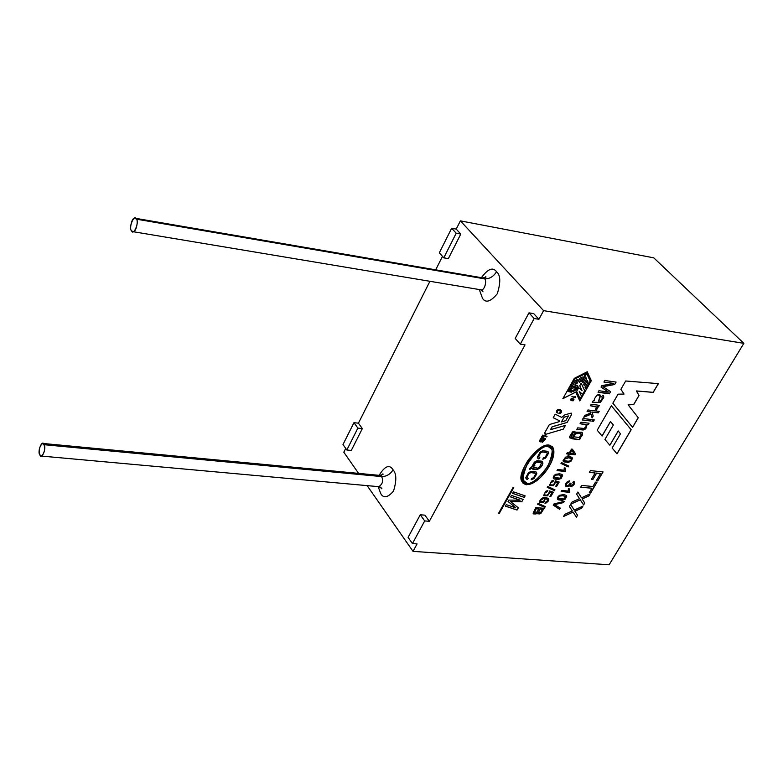 <?xml version="1.0" encoding="UTF-8"?>
<svg xmlns="http://www.w3.org/2000/svg" width="783" height="783" viewBox="0 0 783 783"><rect width="100%" height="100%" fill="white"/><g stroke="black" fill="none" stroke-linecap="round" stroke-linejoin="round"><path stroke-width="1.17" d="M561.724 417.378L555.206 414.197L553.209 417.75L559.728 420.911L559.307 421.646L549.382 424.543L544.762 432.745L544.616 433.841L545.947 434.242L563.29 429.143L565.414 425.423L550.508 429.593L552.113 426.755L550.557 429.652L552.113 426.755L567.107 422.438L571.619 414.491L571.169 413.111L571.619 414.491L567.107 422.438L552.162 426.813L550.557 429.652L565.414 425.423L563.29 429.143L545.947 434.242L544.762 432.745L549.382 424.543L559.307 421.646L559.728 420.911L553.209 417.75L555.206 414.197L561.724 417.378L564.915 414.824L571.169 413.111L564.915 414.824L561.734 417.359M571.316 392.195L568.194 391.52C569.241 388.495 572.04 386.499 576.601 385.549L578.04 386.215C577.913 388.26 576.21 390.061 572.941 391.617L576.552 387.203C573.313 387.556 571.052 388.73 569.76 390.746L572.177 390.511L569.77 390.756L572.177 390.511L571.316 392.195L572.236 390.57C564.602 393.242 575.485 385.549 576.562 387.252L572.941 391.617C577.864 388.681 579.087 386.655 576.601 385.549C572.04 386.499 569.241 388.495 568.194 391.52L571.316 392.195M743.85 343.346L543.588 310.655L538.91 319.288L534.163 318.524L520.284 344.187L525.021 344.892L429.338 521.302L424.689 520.93L412.445 543.578L417.075 543.911L413.033 551.369L609.125 564.797L743.85 343.346L653.776 257.842L460.384 220.865L456.225 229.106L460.776 234.068L448.346 258.644L443.775 257.842L439.322 252.811L451.664 228.254L456.225 229.106L460.384 220.865L543.588 310.655L460.384 220.865L653.776 257.842L743.85 343.346L609.125 564.797L413.033 551.369L417.075 543.911L412.445 543.578L408.09 537.373L420.265 514.774L424.895 515.155L429.338 521.302L525.021 344.892L520.284 344.187L515.194 338.442L528.975 312.848L533.712 313.611L538.91 319.288L543.588 310.655L743.85 343.346M579.616 439.674L572.569 438.852L569.593 436.669L572.5 431.942L575.025 431.247L572.804 433.068L571.649 437.071L573.362 437.384L573.626 434.957L576.053 432.422L581.886 432.255C583.355 434.085 582.513 436.072 579.381 438.235L580.379 438.353L579.616 439.674L569.955 437.971L579.616 439.674L580.379 438.353L579.381 438.235L582.483 434.81L581.886 432.255L576.503 432.187L573.9 434.487L573.362 437.384L571.091 436.532L572.804 433.068L575.025 431.247L572.5 431.942L569.593 436.669L569.75 437.638L572.569 438.852L579.616 439.674M580.066 423.691L580.917 422.223L589.08 423.221L588.317 424.552L587.162 424.415L585.801 428.771L583.247 430.014L576.836 429.338L577.678 427.87L584.03 428.438L585.89 426.901L586.271 425.189L584.539 424.239L580.066 423.691L586.213 425.012L585.89 426.901L584.03 428.438L577.678 427.87L576.836 429.338L583.247 430.014L585.801 428.771L587.162 424.415L588.317 424.552L589.08 423.221L580.917 422.223L580.066 423.691M582.2 419.972L583.051 418.494L591.224 419.512L590.372 420.98L582.2 419.972L590.372 420.98L591.224 419.512L583.051 418.494L582.2 419.972M587.084 411.457L587.935 409.969L599.181 411.408L598.329 412.886L591.948 412.073L593.211 416.047L592.105 417.965L591.008 414.217L583.736 417.29L584.793 415.45L590.656 413.023L590.323 411.868L587.084 411.457L590.323 411.868L590.656 413.023L584.793 415.45L583.736 417.29L591.008 414.217L592.105 417.965L593.211 416.047L591.948 412.073L598.329 412.886L599.181 411.408L587.935 409.969L587.084 411.457M590.343 405.76L591.194 404.263L599.377 405.33L598.604 406.68L597.37 406.514L597.967 407.6L596.382 410.047L595.413 409.362L596.538 407.424L595.413 409.362L596.382 410.047L597.967 407.6L597.37 406.514L598.604 406.68L599.377 405.33L591.194 404.263L590.343 405.76L594.62 406.318L590.343 405.76M596.098 406.769L594.62 406.318L596.538 407.424M603.908 382.065L604.809 380.499L616.094 382.075L614.684 384.512L603.008 386.704L614.684 384.512L616.094 382.075L604.809 380.499L603.908 382.065L613.529 383.406L603.908 382.065M604.447 387.614L610.564 391.666L609.321 393.82L598.055 392.293L598.946 390.737L608.401 392.019L601.031 387.096L601.863 385.647L613.529 383.406L601.863 385.647L601.031 387.096L608.401 392.019L598.946 390.737L598.055 392.293L609.321 393.82L610.564 391.666L603.008 386.704M512.591 493.388L513.452 491.841L525.139 495.854L524.267 497.381L512.591 493.388L524.267 497.381L525.139 495.854L513.452 491.841L512.591 493.388M591.87 421.166L592.721 419.698L594.297 419.894L593.445 421.362L591.87 421.166L593.445 421.362L594.297 419.894L592.721 419.698L591.87 421.166M593.142 400.876L594.356 400.69L594.317 398.978L596.959 395.092L599.259 394.544L600.375 395.865L598.574 401.141L600.375 400.935L601.833 399.281L602.391 397.666L601.608 396.756L602.656 395.278L603.673 396.129L603.722 397.578L600.326 402.403L592.251 402.423L593.142 400.876L592.251 402.423L600.326 402.403L603.722 397.578L603.683 396.149L602.656 395.278L601.608 396.756L602.391 397.666L601.833 399.281L600.375 400.935L598.574 401.141L600.228 395.258L596.959 395.092L594.317 398.978L594.356 400.69L593.142 400.876M541.758 439.351L540.75 439.273L539.908 440.741L540.387 441.26L543.245 439.488L544.528 440.281L542.11 442.493L543.95 440.623L543.089 440.154L540.055 441.876L539.34 441.083L540.681 438.715L542.09 438.744L540.701 439.214L540.006 441.005L540.701 439.214L542.09 438.744L540.681 438.715L539.34 441.083L540.055 441.876L543.559 440.183L543.95 440.623L542.11 442.493L544.528 440.281L543.245 439.488L540.387 441.26L539.908 440.741L540.75 439.273L541.758 439.351M545.33 439.4L541.366 437.433L542.688 435.113L547.082 436.307L546.74 436.914L543.568 435.72L542.541 437.599L545.673 438.793L545.33 439.4L541.523 437.775L545.33 439.4L545.673 438.793L542.002 437.168L543.568 435.72L546.74 436.914L547.082 436.307L542.688 435.113L541.366 437.433L545.33 439.4M559.277 412.827L560.334 412.758L560.873 411.564L558.612 410.233L557.584 410.478L557.437 413.003L556.488 412.024C556.566 409.881 557.77 409.118 560.099 409.715C562.047 410.86 562.086 412.142 560.246 413.541L558.837 413.59L559.277 412.827L558.837 413.59L560.246 413.541L561.509 410.84L560.099 409.715C557.77 409.118 556.566 409.881 556.488 412.024L557.437 413.003L557.584 410.478L558.612 410.233L560.814 411.378L560.188 412.837L559.277 412.827M572.774 398.449L573.968 399.614L573.176 400.808L571.521 400.651L570.337 399.487L571.893 398.195L572.774 398.449L571.893 398.195L570.396 399.819L573.176 400.808L573.968 399.614L572.774 398.449M575.074 396.276L574.565 397.177L571.933 396.521L574.565 397.177L575.074 396.276L575.123 397.823L571.933 396.521L575.211 397.529M537.461 512.826L536.012 513.961L533.556 513.912L533.135 513.217L535.787 507.58L544.156 508.314L541.151 513.071L539.839 513.932L537.706 513.785L537.412 512.767L535.964 513.902L533.507 513.854L535.964 513.902L537.412 512.767L537.706 513.785L539.839 513.932L541.151 513.071L544.156 508.314L535.787 507.58L533.194 513.433L536.012 513.961L537.461 512.826M537.588 504.183L538.078 503.332L545.291 506.591L544.802 507.443L537.588 504.183L544.802 507.443L545.291 506.591L538.078 503.332L537.588 504.183M545.526 498.526L543.627 502.48L539.986 502.569L539.507 501.502C541.298 497.44 544.371 496.51 548.726 498.693L548.58 500.67L546.358 502.882L544.929 503.224L545.457 502.167L546.563 501.844L547.865 499.887L545.477 498.468L543.588 502.422L539.781 502.343L543.588 502.422L545.477 498.468L547.865 499.887L546.563 501.844L545.457 502.167L544.929 503.224L546.319 502.901L548.501 500.807L548.726 498.693C544.371 496.51 541.298 497.44 539.507 501.502L539.986 502.569L543.627 502.48L545.526 498.526M549.881 492.272L547.591 495.805L543.627 495.531L545.673 491.284L547.865 490.589L544.772 493.231L544.586 494.582C546.387 495.796 547.865 495.15 549.03 492.624L549.519 490.941L553.336 492.184L550.85 496.491L549.872 496.402L551.868 492.938L549.832 492.213L547.552 495.747L543.754 495.708L547.552 495.747L549.832 492.213L551.868 492.938L549.872 496.402L550.85 496.491L553.336 492.184L549.519 490.941L549.03 492.624C547.865 495.15 546.387 495.796 544.586 494.582L544.772 493.231L547.865 490.589L545.673 491.284L543.627 495.531L547.591 495.805L549.881 492.272M547.258 487.339L547.748 486.478L554.961 489.825L554.472 490.687L547.258 487.339L554.472 490.687L554.961 489.825L547.748 486.478L547.258 487.339L554.472 490.687L547.278 487.31M549.412 485.313L553.385 485.597L555.685 482.044L557.721 482.788L555.705 486.282L556.684 486.37L559.189 482.034L555.362 480.772L554.873 482.465C553.708 485 552.23 485.646 550.42 484.423L550.615 483.052L553.718 480.41L551.516 481.105L549.46 485.372L553.434 485.656L555.734 482.103L553.434 485.656L549.46 485.372L551.516 481.105L553.718 480.41L550.615 483.052L550.42 484.423C552.23 485.646 553.708 485 554.873 482.465L555.362 480.772L559.189 482.034L556.684 486.37L555.705 486.282L557.721 482.788L555.685 482.044L553.385 485.597L549.588 485.577M559.571 473.784L561.773 474.351L562.625 475.447L561.205 478.296L558.367 479.509L554.07 478.951C552.612 477.64 553.141 476.093 555.646 474.312L559.571 473.784L555.646 474.312L553.287 478.149L554.07 478.951L558.367 479.509L561.205 478.296L562.625 475.447L561.773 474.351L559.571 473.784M565.434 471.464L557.016 470.593L557.633 469.516L564.191 470.201L564.2 467.901L565.199 467.999L565.434 471.464L557.046 470.544L565.434 471.464L565.199 467.999L564.2 467.901L564.191 470.201L557.633 469.516L557.016 470.593L565.434 471.464M560.98 463.428L561.48 462.547L568.693 466.022L568.194 466.893L560.98 463.428L568.194 466.893L568.693 466.022L561.48 462.547L560.98 463.428M569.437 456.636L571.649 457.223L572.49 458.339L571.052 461.216L568.194 462.44L563.897 461.853L563.036 460.747L565.502 457.145L569.437 456.636L565.502 457.145L563.134 461.06L563.897 461.853L568.194 462.44L571.052 461.216L572.383 457.996L569.437 456.636M566.628 453.846L567.254 452.76L569.27 452.975L571.492 449.109L572.442 449.217L575.554 453.876L575.035 454.776L569.593 454.169L568.898 455.383L567.949 455.275L568.644 454.071L566.628 453.846L568.644 454.071L567.949 455.275L568.898 455.383L569.593 454.169L575.035 454.776L575.554 453.876L572.442 449.217L571.492 449.109L569.27 452.975L567.254 452.76L566.628 453.846M510.585 496.941L511.446 495.414L523.122 499.397L521.772 501.776L510.408 501.492L518.336 507.824L517.064 510.056L505.387 506.141L506.249 504.624L515.84 507.873L508.02 501.482L508.813 500.083L520.098 500.21L510.585 496.941L520.098 500.21L508.813 500.083L508.02 501.482L515.84 507.873L506.249 504.624L505.387 506.141L517.064 510.056L518.336 507.824L510.408 501.492L521.772 501.776L523.122 499.397L511.446 495.414L510.585 496.941M553.238 505.152L553.933 503.958L564.269 501.355L563.545 502.598L554.491 504.644L560.325 508.138L559.639 509.312L553.238 505.152L559.639 509.312L560.325 508.138L554.491 504.644L563.545 502.598L564.269 501.355L553.933 503.958L553.238 505.152L559.639 509.312L553.248 505.133M563.682 494.66L565.894 495.199L566.735 496.275L565.306 499.114L562.468 500.337L558.171 499.818C556.723 498.507 557.251 496.97 559.757 495.199L563.682 494.66L559.757 495.199L557.398 499.025L558.171 499.818L562.468 500.337L565.306 499.114L566.735 496.275L565.894 495.199L563.682 494.66M569.554 492.311L561.137 491.509L561.754 490.442L568.321 491.068L568.331 488.788L569.329 488.886L569.554 492.311L561.166 491.46L569.554 492.311L569.329 488.886L568.331 488.788L568.321 491.068L561.754 490.442L561.137 491.509L569.554 492.311M569.613 485.166L568.194 486.321C564.553 486.654 564.308 485.059 567.46 481.525L569.672 480.821L569.182 481.917L566.54 483.483L566.285 484.834C567.538 486.047 568.84 485.48 570.19 483.131L571.032 483.336C570.093 485.108 570.562 485.705 572.442 485.127L573.665 483.023L572.862 482.367L573.665 481.3C575.427 482.71 574.83 484.383 571.874 486.331L569.564 485.108L568.145 486.263L565.463 486.077L568.145 486.263L569.564 485.108L569.681 485.959L571.874 486.331L574.653 482.103L573.665 481.3L572.862 482.367L573.665 483.023L572.442 485.127L570.592 485.049L571.032 483.336L570.19 483.131C568.889 485.44 567.597 486.028 566.305 484.892L566.54 483.483L569.182 481.917L569.672 480.821L567.46 481.525L565.287 485.773L568.194 486.321L569.613 485.166M569.398 506.503L570.631 504.399L574.233 510.076L582.934 506.131L581.73 508.167L577.051 510.31L581.73 508.167L582.934 506.131L574.233 510.076L570.631 504.399L569.398 506.503L571.864 510.232L569.398 506.503M574.918 511.221L581.73 508.167L582.816 506.18L581.681 508.108L574.869 511.162L577.541 515.283L576.425 517.172L573.097 512.111L563.574 516.467L564.817 514.343L572.363 510.927L571.864 510.232L572.363 510.927L564.817 514.343L563.574 516.467L573.097 512.111L576.425 517.172L577.541 515.283L574.918 511.221L577.051 510.31M576.621 494.142L577.864 492.027L581.446 497.773L590.176 493.828L588.973 495.874L584.275 498.017L588.973 495.874L590.176 493.828L581.446 497.773L577.864 492.027L576.621 494.142L579.068 497.929L576.621 494.142M582.131 498.937L588.973 495.874L590.059 493.877L588.924 495.815L582.082 498.879L584.744 503.048L583.619 504.957L580.301 499.828L570.758 504.174L572.001 502.05L579.567 498.624L579.068 497.929L579.567 498.624L572.001 502.05L570.758 504.174L580.301 499.828L583.619 504.957L584.744 503.048L582.131 498.937L584.275 498.017M580.692 487.173L581.72 485.421L592.907 486.517L595.491 482.132L596.969 482.279L590.793 492.771L589.315 492.634L591.889 488.259L580.692 487.173L591.889 488.259L589.315 492.634L590.793 492.771L596.969 482.279L595.491 482.132L592.907 486.517L581.72 485.421L580.692 487.173M589.335 472.384L590.382 470.603L603.067 471.924L597.742 480.958L596.264 480.811L600.541 473.539L596.617 473.138L592.917 479.441L591.429 479.284L595.129 472.981L589.335 472.384L595.129 472.981L591.429 479.284L592.917 479.441L596.617 473.138L600.541 473.539L596.264 480.811L597.742 480.958L603.067 471.924L590.382 470.603L589.335 472.384M513.765 487.643L499.221 513.452L498.507 513.394L513.041 487.574L513.765 487.643L513.041 487.574L498.507 513.394L499.221 513.452L498.536 513.345L499.221 513.452L513.765 487.643M611.366 405.741L631.186 429.759L617.004 453.807L612.14 448.023L620.469 433.831L618.237 430.993L609.869 445.273L604.936 439.439L613.353 425.003L610.515 421.567L602.088 436.062L597.204 430.21L611.366 405.741L631.127 429.701L616.955 453.749L631.186 429.759L611.366 405.751L597.204 430.21L602.088 436.062L610.466 421.508L602.039 436.004L610.466 421.508L613.353 425.003L604.936 439.439L609.869 445.273L618.188 430.934L609.82 445.214L618.188 430.934L620.469 433.831L612.14 448.023L617.004 453.807L631.186 429.759L611.366 405.741M625.705 380.988L658.386 383.631L653.218 392.381L636.432 390.991L639.026 395.503L633.731 404.557L628.142 404.85L638.272 417.74L632.595 427.361L612.854 403.176L618.071 394.172L624.051 394.055L620.88 389.317L625.705 380.988L620.88 389.317L624.051 394.055L618.071 394.172L612.854 403.176L632.595 427.361L638.272 417.74L628.142 404.85L633.731 404.557L639.026 395.503L636.432 390.991L653.218 392.381L658.386 383.631L625.705 380.988M591.312 380.704L579.821 400.925L575.701 392.146L562.85 398.704L574.321 378.346L587.24 371.759L591.312 380.704L579.782 400.837L591.312 380.704L587.24 371.759L574.321 378.346L562.85 398.704L575.701 392.146L579.821 400.925L591.312 380.704M549.079 445.096C554.237 446.584 554.932 452.408 551.173 462.577C544.694 475.379 536.404 482.778 526.293 484.765C519.442 480.987 520.108 472.726 528.29 459.973C536.052 450.166 542.981 445.214 549.079 445.096C537.676 442.757 515.889 473.764 521.889 481.388C530.14 494.67 558.269 462.88 553.317 448.219L549.079 445.096M345.714 448.414L343.806 452.202L358.594 473.382L343.806 452.202L345.714 448.414M367.139 485.626L413.033 551.369L367.139 485.626M442.483 256.384L435.7 269.832L442.483 256.384M429.926 281.293L358.428 423.182L362.353 428.595L351.283 450.46L346.83 450L342.993 444.529L353.975 422.673L358.428 423.182L429.926 281.293M393.086 469.849C396.55 473.607 396.697 480.674 393.526 491.068C387.751 497.714 383.474 498.546 380.714 493.544L378.16 486.625L380.714 493.544C383.474 498.546 387.751 497.714 393.526 491.068C396.697 480.674 396.55 473.607 393.086 469.849C389.543 464.104 384.893 465.924 379.138 475.33C384.893 465.924 389.543 464.104 393.086 469.849C390.267 474.292 386.44 476.534 381.615 476.583L379.804 475.398L381.615 476.583L43.995 444.695C45.424 449.236 44.533 453.024 41.313 456.058L39.864 454.776C38.445 450.215 39.346 446.437 42.556 443.423L43.995 444.695L381.615 476.583C383.582 480.693 382.642 484.07 378.825 486.683C382.642 484.07 383.582 480.693 381.615 476.583C386.44 476.534 390.267 474.292 393.086 469.849M496.539 271.76C500.572 275.078 500.817 282.409 497.283 293.752C490.716 301.641 485.812 303.217 482.582 298.48L479.284 289.544L482.582 298.48C485.812 303.217 490.716 301.641 497.283 293.752C500.817 282.409 500.572 275.078 496.539 271.76C492.987 266.807 487.946 268.784 481.408 277.681C487.946 268.784 492.987 266.807 496.539 271.76C493.398 276.732 489.355 279.081 484.393 278.817L482.857 277.926L484.393 278.817L136.281 219.142C138.552 219.651 136.271 232.972 132.816 231.631L131.554 230.691C129.293 230.153 131.593 216.871 135.038 218.222L136.281 219.142L484.393 278.817C487.163 279.394 484.961 291.159 480.733 289.788C484.961 291.159 487.163 279.394 484.393 278.817C489.355 279.081 493.398 276.732 496.539 271.76M136.281 219.142C134.382 213.152 128.099 228.567 131.554 230.691C133.423 236.76 139.775 221.276 136.281 219.142M43.995 444.695C42.468 438.5 36.967 451.967 39.864 454.776C41.372 461.021 46.921 447.504 43.995 444.695M538.91 319.288L533.712 313.611L528.975 312.848L534.163 318.524L538.91 319.288M515.194 338.442L520.284 344.187L534.163 318.524L528.975 312.848L515.194 338.442M448.346 258.644L460.776 234.068L456.205 233.217L443.775 257.842L448.346 258.644M460.776 234.068L456.225 229.106L451.664 228.254L456.205 233.217L460.776 234.068M439.322 252.811L443.775 257.842L456.205 233.217L451.664 228.254L439.322 252.811M429.338 521.302L424.895 515.155L420.265 514.774L424.689 520.93L429.338 521.302M408.09 537.373L412.445 543.578L424.689 520.93L420.265 514.774L408.09 537.373M351.283 450.46L362.353 428.595L357.88 428.105L346.83 450L351.283 450.46M362.353 428.595L358.428 423.182L353.975 422.673L357.88 428.105L362.353 428.595M342.993 444.529L346.83 450L357.88 428.105L353.975 422.673L342.993 444.529M658.307 383.621L653.218 392.381L636.373 390.932L639.026 395.503L633.731 404.557L628.093 404.791L638.272 417.74L632.547 427.303L638.214 417.682L628.093 404.791L633.672 404.498L638.977 395.454L636.373 390.932L653.169 392.322L658.307 383.621M585.831 373.393L581.426 381.184L579.293 382.182L582.307 376.995L579.997 378.179L577.042 383.416L574.957 384.482L577.913 379.236L575.603 380.421L572.647 385.657L570.572 386.714L574.898 378.874L570.523 386.655L574.898 378.874L585.831 373.393L574.957 378.933L570.572 386.714L572.647 385.657L575.603 380.421L577.913 379.236L574.957 384.482L577.042 383.416L579.997 378.179L582.307 376.995L579.351 382.241L581.426 381.184L585.831 373.393M582.19 377.063L579.293 382.182L582.19 377.063M577.795 379.295L574.908 384.424L577.795 379.295M579.792 385.774L582.072 390.697L579.792 385.774L581.172 383.19L579.733 385.716L582.072 390.697L578.657 387.624L576.582 391.304L580.095 398.762L576.582 391.304L578.657 387.624L582.023 390.639L579.733 385.716L581.172 383.19L584.666 390.707L582.591 394.368L579.234 391.363L581.515 396.257L580.095 398.762L576.631 391.353L578.706 387.683L582.072 390.697L578.706 387.683L576.631 391.353L580.095 398.762L581.515 396.257L579.234 391.363L582.591 394.368L584.666 390.707L581.221 383.249L579.792 385.774M575.652 392.087L562.918 398.586L575.652 392.087M587.221 371.768L591.263 380.646L587.221 371.768M590.157 381.047L585.762 388.779L585.058 387.291L585.713 388.72L585.058 387.291L588.062 382.143L585.058 387.291L588.062 382.143L587.338 380.548L584.372 385.765L583.668 384.277L584.324 385.706L583.668 384.277L586.682 379.109L583.668 384.277L586.682 379.109L585.948 377.514L582.983 382.74L582.268 381.252L582.934 382.681L582.268 381.252L586.673 373.462L582.268 381.252L586.673 373.462L590.157 381.047L586.721 373.52L582.317 381.311L582.983 382.74L585.948 377.514L586.682 379.109L583.717 384.336L584.372 385.765L587.338 380.548L588.062 382.143L585.107 387.35L585.762 388.779L590.157 381.047M587.319 380.577L588.013 382.084L587.319 380.577M585.929 377.533L586.624 379.05L585.929 377.533M577.864 385.97L576.542 385.49C571.991 386.45 569.192 388.437 568.145 391.461C569.192 388.437 571.991 386.45 576.542 385.49L577.864 385.97M576.552 387.203L573.831 389.895L576.503 387.194M585.782 373.334L574.898 378.874L585.782 373.334M513.687 487.633L499.172 513.394L513.687 487.633M565.757 420.677L561.47 421.861L564.181 417.212L568.429 415.979L565.757 420.677L568.37 415.92L564.132 417.153L561.519 421.92L565.757 420.677M568.37 415.92L564.132 417.153L561.47 421.861L564.132 417.153L568.37 415.92M545.898 434.183L544.704 433.988L545.898 434.183M559.679 420.853L553.229 417.721L559.679 420.853M602.988 471.914L597.742 480.958L596.294 480.762L597.693 480.899L602.988 471.914M600.492 473.48L596.568 473.079L592.917 479.441L591.459 479.235L592.868 479.382L596.568 473.079L600.492 473.48M595.08 472.922L589.364 472.335L595.08 472.922M596.891 482.269L590.793 492.771L589.345 492.585L590.744 492.713L596.891 482.269M591.831 488.201L580.722 487.124L591.831 488.201M577.854 492.037L581.446 497.773L577.854 492.037M582.082 498.879L584.744 503.048L583.58 504.888L584.695 502.999L582.082 498.879M580.252 499.769L570.827 504.066L580.252 499.769M570.621 504.409L574.233 510.076L570.621 504.409M574.869 511.162L577.541 515.283L576.386 517.103L577.492 515.224L574.869 511.162M573.048 512.053L563.643 516.349L573.048 512.053M569.593 480.821L569.182 481.917L566.491 483.424L566.422 485.088L566.491 483.424L569.133 481.858L569.593 480.821M570.954 483.317L570.65 485.147L570.954 483.317M573.489 482.71L572.892 482.328L573.489 482.71M574.438 481.78L571.825 486.272L569.799 486.155L571.825 486.272L573.352 485.254L574.605 483.326L574.438 481.78M569.27 488.876L569.789 491.44L569.27 488.935M563.036 495.766L565.629 496.725L564.054 499.006L558.455 498.301L558.602 497.195L559.992 496.011L562.987 495.708L559.953 495.952L558.553 497.136L558.573 498.507L558.553 497.136L559.953 495.952L563.036 495.766L559.992 496.011L558.602 497.195C558.142 498.947 559.953 499.554 564.054 499.006L565.551 496.579L563.036 495.766M565.483 496.491L562.987 495.708L565.483 496.491M566.647 495.982L565.257 499.055L562.419 500.278L557.584 499.339L562.419 500.278L565.257 499.055L566.412 495.61M564.171 501.384L563.545 502.598L554.452 504.585L563.496 502.539L564.171 501.384M560.266 508.098L559.6 509.244L560.266 508.098M523.054 499.378L521.772 501.776L510.359 501.433L521.723 501.717L523.054 499.378M518.277 507.775L517.064 510.056L505.417 506.102L517.015 509.987L518.277 507.775M515.801 507.815L508.03 501.463L515.801 507.815M520.049 500.151L510.604 496.902L520.049 500.151M572.432 449.217L575.554 453.876L575.035 454.776L569.544 454.12L568.898 455.383L567.978 455.226L568.85 455.324L569.544 454.12L574.986 454.717L575.505 453.817L572.432 449.217M568.595 454.013L566.657 453.797L568.595 454.013M571.825 450.294L574.008 453.504L570.22 453.083L571.776 450.235L570.171 453.024L574.008 453.504L571.825 450.294M571.776 450.235L570.171 453.024L571.776 450.235M568.791 457.761L571.365 458.75C571.12 461.256 568.752 461.843 564.289 460.502L564.337 459.161L568.791 457.761L564.279 459.102L564.308 460.531L564.279 459.102L568.791 457.761L564.337 459.161L564.289 460.502C568.938 461.823 571.277 461.197 571.306 458.623L568.791 457.761M571.208 458.505L568.732 457.703L571.208 458.505M572.128 457.615L572.442 458.28L571.003 461.158L568.145 462.381L563.329 461.383L568.145 462.381L571.003 461.158L572.442 458.28L572.128 457.615M568.634 465.993L568.194 466.893L561 463.399L568.145 466.834L568.634 465.993M565.14 467.999L565.669 470.603L565.14 468.048M558.925 474.899L561.519 475.888L559.953 478.178L554.344 477.434L554.491 476.309L555.881 475.124L558.876 474.841L555.832 475.066L554.442 476.25L554.462 477.64L554.442 476.25L555.832 475.066L558.925 474.899L555.881 475.124L554.491 476.309C554.031 478.08 555.852 478.707 559.953 478.178L561.44 475.741L558.925 474.899M561.362 475.643L558.876 474.841L561.362 475.643M562.282 474.752L561.157 478.237L559.874 479.039L554.021 478.893L559.874 479.039L561.157 478.237L562.282 474.752M553.483 478.462L554.021 478.893M553.111 481.467L550.566 482.994L550.527 484.618L550.566 482.994L553.111 481.467M556.635 486.312L555.734 486.223L556.635 486.312M554.902 489.796L554.423 490.628L554.902 489.796M547.787 490.589L547.307 491.704L544.723 493.163L544.684 494.758L544.723 493.163L547.787 490.589M553.268 492.164L550.85 496.491L549.901 496.353L550.801 496.432L553.268 492.164M551.819 492.879L549.832 492.213L551.819 492.879M548.55 498.438L548.805 499.867L547.894 501.6L544.958 503.166L547.973 501.502L548.834 499.711L548.55 498.438M543.842 498.546L544.86 499.163L543.461 501.6L540.652 501.286L540.808 500.131L543.793 498.487L540.769 500.073L540.75 501.472L540.769 500.073L543.793 498.487L540.808 500.131L540.671 501.335L543.461 501.6L544.86 499.163L543.842 498.546M544.704 498.908L543.793 498.487L544.704 498.908M547.591 499.28L545.477 498.468L547.591 499.28M545.232 506.562L544.802 507.443L537.608 504.154L544.762 507.384L545.232 506.562M542.531 509.361L540.671 512.366L538.45 512.767L539.947 509.077L538.44 512.767L540.671 512.366L542.531 509.361L539.996 509.136L542.531 509.361M539.017 509.048L536.13 512.924L534.564 512.865L536.071 508.735L534.446 512.738L536.071 508.735L539.017 509.048L536.12 508.793L534.564 512.865L536.13 512.924L539.017 509.048M538.401 512.708L539.947 509.077L542.482 509.302L539.947 509.077L538.45 512.767M538.968 508.989L536.071 508.735L538.968 508.989M544.077 508.304L541.102 513.012L539.79 513.873L537.637 513.707L539.79 513.873L541.102 513.012L544.077 508.304M575.27 397.568L575.28 396.364M575.211 396.335L575.094 397.421L575.211 396.335M572.579 398.801L573.616 399.506L571.727 400.299L570.68 399.594L571.394 398.527L572.52 398.743L571.345 398.478L570.631 399.536L571.345 398.478L572.52 398.743L571.394 398.527L571.727 400.299C573.9 400.563 574.184 400.064 572.579 398.801M573.489 399.33L572.52 398.743L573.489 399.33M573.724 399.027L573.127 400.749L570.523 400.015L573.127 400.749L573.724 399.027M560.657 411.163L557.907 410.204L557.193 411.584L557.907 410.204L560.657 411.163M557.799 412.21L557.437 413.003L556.733 412.494L557.388 412.944L557.799 412.21M561.235 410.429L560.197 413.483L558.856 413.551L560.197 413.483L561.235 410.429M547.014 436.288L546.74 436.914L543.519 435.661L541.953 437.11L543.519 435.661L546.691 436.855L547.014 436.288M545.604 438.774L545.281 439.341L545.604 438.774M544.302 439.821L542.13 442.464L544.302 439.821M543.803 440.33L543.04 440.095L540.652 441.896L539.516 441.504L540.652 441.896L543.04 440.095L543.803 440.33M542.022 438.725L541.709 439.292L542.022 438.725M552.455 446.839L553.268 448.16C557.584 462.048 533.409 491.783 522.721 482.857C533.889 492.556 559.874 458.495 552.455 446.839M548.227 446.574L551.751 449.227C553.679 454.306 550.792 462.224 543.089 473.001C535.327 480.977 530.013 484.413 527.135 483.297L523.475 480.468C517.592 470.671 544.811 440.222 548.227 446.574L548.178 446.516C544.762 440.163 517.543 470.612 523.426 480.41L524.189 481.741C521.096 478.061 523.328 470.28 530.884 458.407C539.252 449.188 545.017 445.224 548.178 446.516L548.227 446.574C543.911 445.077 536.952 450.842 527.341 463.879C521.85 477.278 521.781 483.747 527.135 483.297C531.393 484.736 538.293 479.03 547.826 466.188C553.434 452.799 553.571 446.261 548.227 446.574M550.987 447.993L548.178 446.516L550.987 447.993M532.949 466.002L534.212 464.779L534.946 465.19L532.998 466.942L537.588 468.205L539.585 467.157L541.454 462.949L540.524 462.029L538.166 461.667L535.797 462.342L532.949 466.002L536.698 461.941L539.683 461.764L541.445 462.919L539.585 467.157L537.588 468.205L533.057 467.128L534.946 465.19L534.212 464.779L532.949 466.002M534.877 465.151L532.949 466.883L533.282 467.51L532.949 466.883L534.877 465.151M541.19 462.508L535.748 462.283L532.9 465.944L535.748 462.283L541.19 462.508M538.958 457.106L538.635 456.46L540.485 452.907L542.472 451.899L546.906 452.682L542.472 451.899L540.485 452.907L538.635 456.46L538.958 457.106M542.825 459.19L545.575 458.016L548.501 453.151L548.002 451.527L548.501 453.151L545.575 458.016L542.825 459.19M537.755 458.221L538.802 458.955L539.839 457.722L538.802 458.955L537.755 458.221M532.117 468.616L537.402 469.369L539.702 468.175L542.531 464.583L542.365 461.461L542.531 464.583L539.702 468.175L537.402 469.369L532.117 468.616M529.269 468.968L529.866 469.399L531.686 467.823L529.866 469.399L529.269 468.968L529.915 469.457L531.686 467.823L532.724 469.154L537.451 469.428L540.28 467.803L542.325 465.21L542.913 463.076L542.12 461.216L537.069 460.668L534.378 462.166L531.608 466.991L529.259 468.988L531.608 466.991L534.378 462.166L537.069 460.668L542.12 461.216L542.873 463.575L540.779 467.343L537.451 469.428L532.724 469.154L531.735 467.882L529.915 469.457L529.259 468.988M527.292 477.659L526.988 477.053L528.809 473.539L530.786 472.541L535.229 473.304L530.786 472.541L528.809 473.539L526.988 477.053L527.292 477.659M531.187 479.715L533.918 478.54L536.805 473.735L536.335 472.188L536.805 473.735L533.918 478.54L531.187 479.715M526.088 478.746L527.174 479.499L528.192 478.286L527.174 479.499L526.088 478.746M543.245 457.957L542.805 459.269L545.624 458.075L548.55 453.21L547.836 451.351L542.766 450.724L540.104 452.045L537.334 457.282L538.851 459.014L539.908 457.752L538.684 456.528L540.534 452.966L542.521 451.957L546.475 452.339L547.268 453.563L545.301 457.125L543.245 457.957L545.301 457.125L547.268 453.563L546.475 452.339L542.521 451.957L540.534 452.966L538.684 456.528L539.908 457.752L538.851 459.014L537.334 457.282L540.104 452.045L542.766 450.724L547.836 451.351L548.55 453.21L545.624 458.075L542.805 459.269L543.245 457.957M531.588 478.501L531.158 479.783L533.967 478.599L536.854 473.793L536.13 471.973L531.08 471.386L528.427 472.707L525.696 477.875L527.223 479.558L528.261 478.315L527.037 477.111L528.858 473.598L530.835 472.609L534.789 472.952L535.582 474.146L533.644 477.659L531.588 478.501L533.644 477.659L535.582 474.146L534.789 472.952L530.835 472.609L528.858 473.598L527.037 477.111L528.261 478.315L527.223 479.558L525.696 477.875L528.427 472.707L531.08 471.386L536.13 471.973L536.854 473.793L533.967 478.599L531.158 479.783L531.588 478.501M600.003 394.935L600.16 396.952L598.574 401.141L600.16 396.952L600.003 394.935M602.117 397.118L601.618 396.736L602.117 397.118M603.429 395.787L603.673 397.519L600.277 402.345L592.3 402.335L600.277 402.345L603.673 397.519L603.429 395.787M594.219 419.884L593.445 421.362L591.899 421.117L593.397 421.303L594.219 419.884M525.07 495.825L524.267 497.381L512.611 493.349L524.219 497.322L525.07 495.825M616.015 382.065L614.684 384.512L602.959 386.645L614.635 384.453L616.015 382.065M610.505 391.627L609.321 393.82L598.085 392.244L609.497 393.36M608.352 391.96L601.041 387.086L608.352 391.96M613.481 383.357L603.938 382.026L613.481 383.357M597.312 406.455L598.555 406.622L599.298 405.32L598.604 406.68L597.312 406.455L597.909 407.551L596.382 410.047L595.423 409.343L596.333 409.989L597.909 407.551L597.36 406.514M596.411 407.091L590.362 405.721L596.049 406.72M599.103 411.398L598.329 412.886L591.899 412.015L593.211 416.047L592.075 417.877L593.162 415.988L591.899 412.015L598.281 412.827L599.103 411.398M590.95 414.158L583.795 417.182L590.95 414.158M590.265 411.809L587.113 411.408L590.265 411.809M591.145 419.502L590.372 420.98L582.229 419.923L590.323 420.921L591.145 419.502M589.002 423.212L588.317 424.552L587.103 424.357L585.753 428.712L584.48 429.622L576.865 429.29L584.48 429.622L585.753 428.712L587.103 424.357L588.268 424.494L589.002 423.212M586.056 424.797L580.095 423.642L586.056 424.797M574.947 431.237L574.017 432.676L572.755 433.009L571.218 436.738L572.755 433.009L574.947 431.237M582.151 432.5L582.053 435.632L579.322 438.177C582.209 436.268 583.149 434.379 582.151 432.5M579.205 433.077L581.045 434.027L580.839 435.798L579.087 437.423L574.497 436.904C574.213 434.575 575.789 433.302 579.205 433.077L579.156 433.019C575.74 433.244 574.164 434.516 574.448 436.845L574.448 436.845C574.164 434.516 575.74 433.244 579.156 433.019L579.205 433.077C575.789 433.302 574.213 434.575 574.497 436.904L579.087 437.423L580.839 435.798L581.045 434.027L579.205 433.077M580.839 433.723L579.156 433.019L580.839 433.723M580.301 438.343L579.567 439.615L580.301 438.343M132.816 231.631L480.733 289.788L483.023 291.844L481.868 290.15M135.038 218.222L482.857 277.926C485.597 277.456 486.556 277.065 485.724 276.751L484.041 277.955M41.313 456.058L378.825 486.683C381.546 487.926 382.456 488.612 381.566 488.749L380.342 487.114M42.556 443.423L379.804 475.398C382.721 474.655 383.729 474.146 382.858 473.872L381.37 475.261"/></g></svg>
